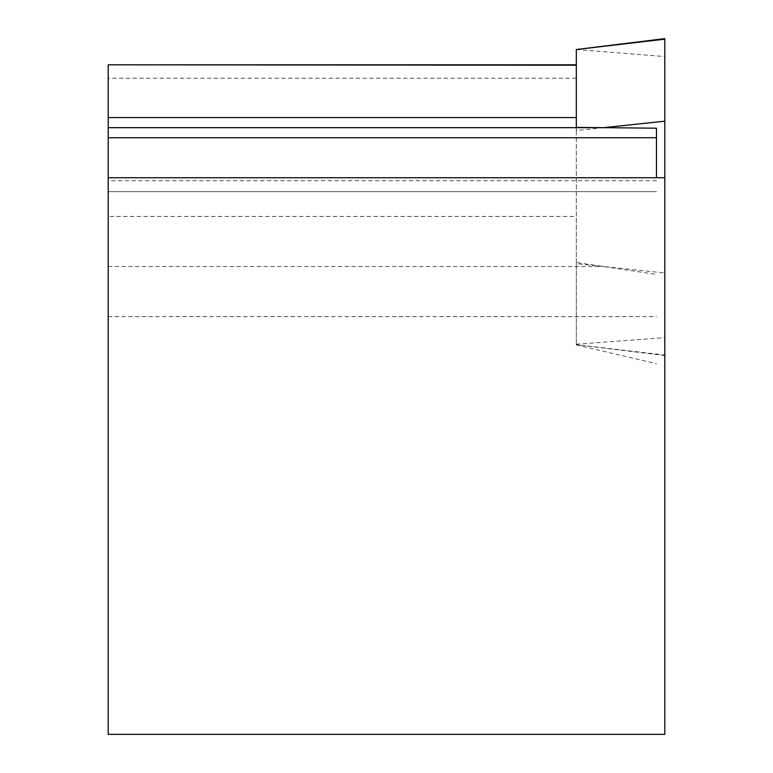 <?xml version="1.0" encoding="UTF-8"?>
<svg xmlns="http://www.w3.org/2000/svg" width="773" height="773" viewBox="0 0 773 773"><rect width="100%" height="100%" fill="white"/><g stroke="black" fill="none" stroke-linecap="round" stroke-linejoin="round"><path stroke-width="0.58" stroke-dasharray="3.87 2.9" d="M108.191 65.203L108.191 734.35L664.809 734.35L664.809 39.162M108.191 177.722L108.191 191.636L108.191 177.722L664.809 177.722M656.461 177.722L656.461 128.212M656.461 191.636L108.191 191.636L656.461 191.636M576.31 117.583L576.31 216.43L108.191 216.43M603.558 127.661L576.31 130.531L576.31 127.419L576.31 344.922L576.31 262.482L656.461 274.434M576.31 262.482L576.31 216.43M576.31 344.922L656.461 363.687M576.31 130.531L576.31 344.681L576.31 263.661L664.809 272.995M664.809 355.541L576.31 344.681L664.809 355.029M576.31 49.53L664.809 56.564M576.31 263.661L576.31 49.945M656.461 180.689L108.191 180.689M576.31 78.247L108.191 78.247M108.191 266.53L603.558 266.53M108.191 316.63L656.461 316.63M576.31 344.246L664.809 337.637"/><path stroke-width="1.16" d="M108.191 177.722L108.191 734.35L664.809 734.35L664.809 177.722L108.191 177.722L108.191 64.816L576.31 65.203M108.191 127.661L603.558 127.661L656.461 128.212L656.461 177.722M108.191 117.583L576.31 117.583L576.31 127.419L603.558 127.661L664.809 121.197L664.809 177.722M576.31 127.419L576.31 49.52L664.809 39.162L664.809 38.65L664.809 121.197M108.191 137.739L656.461 137.739M108.191 64.816L576.31 64.816M576.31 49.52L664.809 38.65"/></g></svg>
